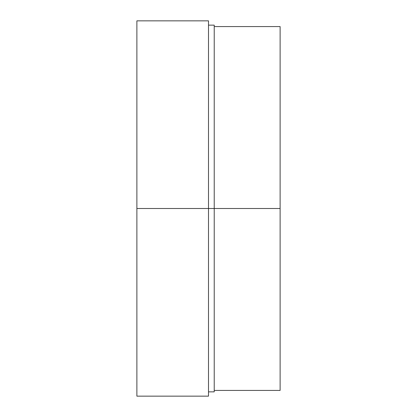 <?xml version="1.0" encoding="UTF-8"?>
<svg xmlns="http://www.w3.org/2000/svg" width="417" height="417" viewBox="0 0 417 417"><rect width="100%" height="100%" fill="white"/><g stroke="black" fill="none" stroke-linecap="round" stroke-linejoin="round"><path stroke-width="0.63" d="M136.88 25.145L136.88 396.15L208.5 396.15L208.5 20.85L136.88 20.85L136.88 396.15L136.88 20.85L136.88 208.5L208.5 208.5L208.5 20.85L208.5 208.5L214.229 208.5L214.229 25.145L214.229 208.5L214.229 25.145L208.5 25.145M208.5 208.5L136.88 208.5L208.5 208.5L208.5 396.15L208.5 208.5L208.5 395.994L208.5 391.855L214.229 391.855L214.229 208.5L214.229 391.855L214.229 208.5L280.12 208.5L280.12 26.579L280.12 208.5L280.12 26.579L214.229 26.579M214.229 390.421L280.12 390.421L280.12 208.5L280.12 390.421L280.12 208.5L214.229 208.5L280.12 208.5L280.12 386.121M214.229 386.121L214.229 208.5M136.88 208.5L136.88 391.855"/></g></svg>
